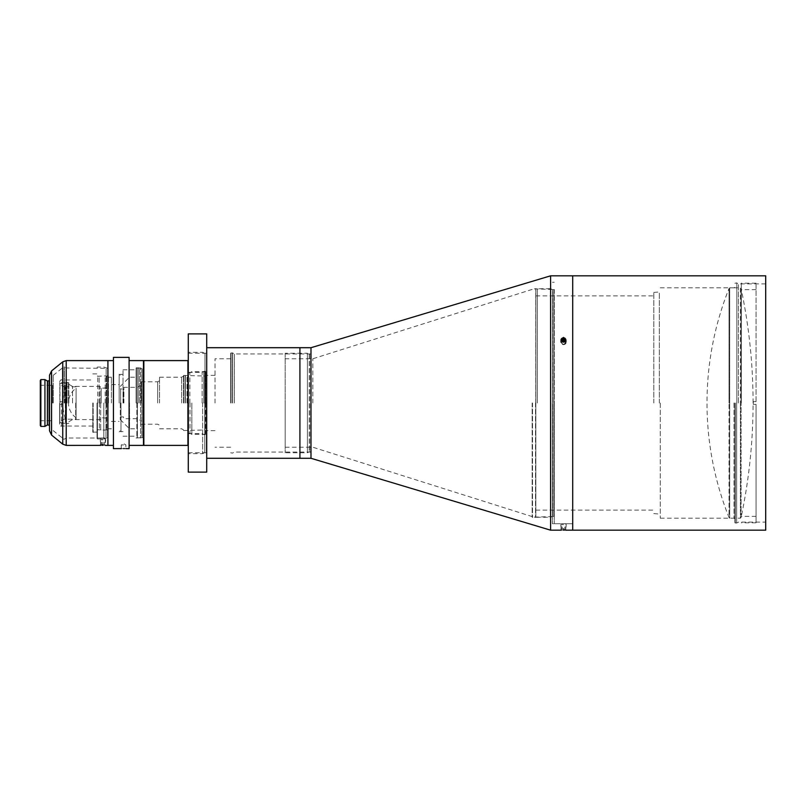 <?xml version="1.0" encoding="UTF-8"?>
<svg xmlns="http://www.w3.org/2000/svg" width="806" height="806" viewBox="0 0 806 806"><rect width="100%" height="100%" fill="white"/><g stroke="black" fill="none" stroke-linecap="round" stroke-linejoin="round"><path stroke-width="0.6" stroke-dasharray="4.03 3.02" d="M729.047 403L729.047 288.457A308.577 308.577 0 0 0 729.047 517.543L729.047 403L729.047 517.543L729.702 518.198L729.702 403L729.702 518.198L740.422 518.198L740.422 403L740.422 518.198L741.067 517.543L741.067 403L741.067 517.543A552.392 552.392 0 0 0 741.067 288.457L741.067 403L741.067 288.457L740.422 287.802L740.422 403L740.422 287.802L729.702 287.802L729.702 403L729.702 287.802L729.047 288.457L729.047 403M76.076 403L76.076 419.201L76.076 403M75.693 403L75.693 419.583L75.693 403M65.911 403L65.911 419.583L65.911 403M76.076 386.799L65.518 386.799L65.518 419.201L65.518 386.799A49.287 49.287 0 0 0 62.777 403L62.787 366.78L62.787 403A49.287 49.287 0 0 0 65.518 419.201L76.076 419.201M76.076 417.75A18.125 18.125 0 0 1 76.076 388.25L76.076 417.75L76.076 388.25M191.858 403L191.858 434.333L191.858 403M188.282 472.115L188.282 333.885M120.275 403L120.275 419.583L120.275 403M120.648 403L120.648 389.177L120.648 403M143.478 445.396L143.478 360.604M143.851 445.396L143.851 360.604M187.919 360.604L187.919 445.396M205.611 403L205.611 433.376L205.611 403M205.056 403L205.056 434.333L205.056 403M136.859 403L136.859 437.064L136.859 403M137.413 403L137.413 438.021L137.413 403M129.494 403L129.494 428.802L129.494 403M187.012 403L187.012 376.039L187.012 403M183.496 403L183.496 375.445L183.496 403M143.478 368.443L143.478 437.557L143.478 368.443L142.108 368.805L142.108 437.195L142.108 368.805L140.566 367.979L140.566 438.021L140.566 367.979L137.413 367.979L136.859 368.936M143.478 437.557L137.413 438.021L136.859 437.064M181.652 403L181.652 377.198L181.652 403M159.538 403L159.538 377.198L159.538 403M157.694 403L157.694 381.802L157.694 403M141.1 403L141.1 381.802L141.1 403M123.892 403L123.892 387.333L123.892 403M123.298 403L123.298 389.177L123.298 403M68.832 403L68.832 382.729L68.832 403M72.52 403L72.52 386.417L72.52 403M59.624 403L59.624 424.198L59.624 403M106.624 403L106.624 429.548L106.624 403M106.251 403L106.251 430.182L106.251 403M59.987 403L59.987 383.414L59.987 403M97.405 403L97.405 438.938L97.405 403M97.032 403L97.032 438.303L97.032 403M92.791 403L92.791 432.117L92.791 403M93.164 403L93.164 432.49L93.164 403M65.155 403L65.155 383.414L65.155 403M100.679 403L100.679 430.182L100.679 403M100.035 403L100.035 386.417L100.035 403M101.183 403L101.183 388.25L101.183 403M102.967 445.325C105.939 445.396 105.939 445.396 102.967 445.325M102.967 437.94C105.939 438.031 105.939 438.031 102.967 437.94C105.939 438.031 105.939 438.031 102.967 437.94C99.994 438.031 99.994 438.031 102.967 437.94C99.994 438.031 99.994 438.031 102.967 437.94M53.206 403L53.206 375.354L53.206 403M52.652 403L52.652 385.258L52.652 403M40.3 380.553L40.3 425.447M40.854 426.404L40.854 379.596M49.519 375.223L49.519 430.777M66.334 403L66.334 367.979L66.334 403M62.415 403L62.415 367.153L62.415 403M49.519 425.306L49.519 380.694L49.519 425.306M44.935 426.404L44.935 379.596M101.314 445.365L100.78 445.386M107.903 445.396L107.903 360.604L107.913 445.396M40.3 403L40.3 421.699L40.3 403M40.854 403L40.854 420.742L40.854 403M65.336 403L65.336 423.271L65.336 403M62.576 403L62.576 404.38L59.805 404.38L59.805 423.271L59.805 404.38L62.576 404.38L62.576 401.62L62.576 404.38L62.576 401.62L59.805 401.62L62.576 401.62L59.805 401.62L59.805 382.729L59.805 401.62L62.576 401.62L62.576 403M64.42 403L64.42 387.333L64.42 403M59.805 404.38L59.805 421.326L59.805 404.38L62.576 404.38L59.805 404.38M119.157 403L119.157 374.155L119.157 403M143.115 403L143.115 368.443L143.115 403M97.768 403L97.768 376.271L97.768 403M125.232 448.589L125.766 448.61M123.58 444.932L121.273 444.932L123.58 444.932M103.833 403L103.833 438.938L103.833 403M139.388 403L139.388 368.443L139.388 403M136.113 403L136.113 367.979L136.113 403M108.457 403L108.457 375.818L108.457 403M105.183 403L105.183 376.271L105.183 403M123.026 403L123.026 369.823L123.026 403M120.991 403L120.991 431.845L120.991 403M129.101 448.62L129.101 357.38M123.58 448.559C120.608 448.62 120.608 448.62 123.58 448.559M113.434 448.62L113.434 357.38M111.409 403L111.409 377.198L111.409 403M129.101 403L129.101 360.604L129.101 403M143.478 403L143.478 438.202L143.478 403M102.967 444.469L100.72 444.469L105.213 444.469L101.586 444.469L104.347 444.469L102.967 444.469L102.967 442.262L102.967 444.469M102.967 444.177L100.206 444.177L102.967 444.177M102.967 439.864L100.206 439.864L102.967 439.864M102.967 438.938L101.123 438.938L102.967 438.938M101.586 442.262L101.586 444.469L101.586 442.262L104.347 442.262L104.347 444.469L104.347 442.262L101.586 442.262M206.719 472.115L206.719 333.885M753.298 403L753.298 404.38L753.298 401.62L756.068 401.62L756.068 289.646L756.068 401.62L753.298 401.62L753.298 404.38L756.068 404.38L753.298 404.38L756.068 404.38L756.068 522.802L756.068 404.38L756.068 516.354L756.068 404.38L753.298 404.38L753.298 403M741.318 403L741.318 283.198L741.318 403M756.068 401.62L756.068 283.198L756.068 401.62L753.298 401.62L756.068 401.62M563.495 337.432L565.792 339.417L563.495 341.422L561.188 339.417L563.495 337.432M563.495 344.646L565.792 342.641L563.495 340.656L565.792 342.641L563.495 344.646L561.188 342.641L563.495 340.656L561.188 342.641L563.495 344.646M565.077 530.167L565.59 530.177M563.495 523.698C566.467 523.729 566.467 523.729 563.495 523.698C566.467 523.729 566.467 523.729 563.495 523.698C560.523 523.729 560.523 523.729 563.495 523.698C560.523 523.729 560.523 523.729 563.495 523.698M537.34 403L537.34 289.414L537.34 403M532.162 403L532.162 517.18L532.162 403M310.985 353.975L310.985 452.025L310.985 353.975L309.423 354.338L309.423 451.662L309.423 354.338L307.408 353.24L307.408 452.76L307.408 353.24L285.183 353.24L285.183 452.76L285.183 353.24M310.985 452.025L309.423 451.662L307.408 452.76L285.183 452.76M552.432 403L552.432 523.729L552.432 403M572.703 403L572.703 530.177L572.703 403M563.495 530.157C560.523 530.177 560.523 530.177 563.495 530.157M550.589 275.823L550.589 530.177M310.985 403L310.985 458.292L310.985 403M312.829 403L312.829 358.761L312.829 403M285.183 403L285.183 447.239L285.183 403M234.355 403L234.355 353.925L234.355 403M230.677 403L230.677 353.24L230.677 403M205.792 403L205.792 371.667L205.792 403M202.115 403L202.115 372.362L202.115 403M202.638 403L202.638 453.687L202.638 403M206.719 403L206.719 458.292L206.719 403M215.011 403L215.011 358.761L215.011 403M299.923 403L299.923 458.292L299.923 403M188.282 403L188.282 453.687L188.282 403M660.255 403L660.255 518.198L660.255 403M659.338 403L659.338 292.417L659.338 403M734.901 403L734.901 522.711L734.901 403M733.984 403L733.984 518.198L733.984 403M738.417 403L738.417 283.883L738.417 403M554.276 289.465L554.276 516.535L554.276 289.465L552.715 289.828L552.715 516.172L552.715 289.828L550.7 288.729L550.7 517.271L550.7 288.729L535.849 288.729L535.849 517.271L535.849 288.729M554.276 516.535L552.715 516.172L550.7 517.271L535.849 517.271M653.807 403L653.807 292.417L653.807 403M554.276 403L554.276 523.729L554.276 403M765.7 530.177L765.7 275.823M535.849 403L535.849 510.127L535.849 403M563.495 529.25L565.741 529.25L562.104 529.25L564.875 529.25L563.495 529.25L563.495 527.043L563.495 529.25M563.495 528.958L560.724 528.958L563.495 528.958M563.495 524.646L560.724 524.646L563.495 524.646M563.495 523.729L565.338 523.729L563.495 523.729M562.104 527.043L562.104 529.25L562.104 527.043L564.875 527.043L564.875 529.25L564.875 527.043L562.104 527.043M561.248 339.85A2.247 1.944 0 0 0 565.741 339.85M563.495 337.623A2.761 2.398 0 0 0 563.495 342.419A2.761 2.398 0 0 0 563.495 337.623A2.761 2.398 0 0 1 563.495 342.419A2.761 2.398 0 0 1 563.495 337.623M563.495 339.779A2.761 2.398 0 0 0 563.495 344.575A2.761 2.398 0 0 0 563.495 339.779A2.761 2.398 0 0 1 563.495 344.575A2.761 2.398 0 0 1 563.495 339.779M563.495 341.039A1.844 1.592 0 0 0 563.495 344.233A1.844 1.592 0 0 0 563.495 341.039A1.844 1.592 0 0 1 563.495 344.233A1.844 1.592 0 0 1 563.495 341.039M562.104 340.565L562.104 339.185L563.495 338.49L564.875 339.185L564.875 341.673L564.875 340.565L563.495 341.26L563.495 342.359L563.495 341.26L562.104 340.565L562.104 341.673L563.495 342.359L564.875 341.673L563.495 342.359L562.104 341.673L562.104 339.185L562.104 340.283L563.495 339.598L563.495 338.49M563.495 341.825A2.247 1.944 0 0 1 563.495 337.926A2.247 1.944 0 0 1 563.495 341.825M563.495 339.598L564.875 340.283L564.875 341.673L564.875 340.565M190.035 403L190.035 433.275L190.035 403M189.843 403L189.843 372.775L189.843 403M188.654 403L188.654 433.225L188.654 403M185.42 403L185.42 375.122L185.42 403M185.239 403L185.239 375.072L185.239 403M183.859 403L183.859 375.072L183.859 403M141.916 368.765L141.916 437.235L141.916 368.765M143.115 368.805L143.115 437.195L143.115 368.805M61.458 403L61.458 426.042L61.458 403M68.47 403L68.47 382.356L68.47 403M67.089 403L67.089 382.356L67.089 403M66.908 403L66.908 382.407L66.908 403M99.329 403L99.329 429.407L99.329 403M99.148 403L99.148 376.644L99.148 403M66.223 445.396L66.223 360.604M62.737 361.844L62.737 444.156M51.554 435.069L51.554 370.931M64.349 403L64.349 366.831L64.349 403M64.158 403L64.158 366.78L64.158 403M47.403 424.984L47.403 381.016M47.584 424.933L47.584 381.067M49.146 424.933L49.146 381.067M105.979 403L105.979 437.698L105.979 403M106.16 403L106.16 368.352L106.16 403M107.541 403L107.541 437.648L107.541 403M138.038 403L138.038 367.657L138.038 403M137.856 403L137.856 367.617L137.856 403M136.476 403L136.476 367.617L136.476 403M108.095 403L108.095 375.445L108.095 403M106.714 403L106.714 375.445L106.714 403M106.533 403L106.533 375.495L106.533 403M535.748 403L535.748 288.498L535.748 403M535.557 403L535.557 517.553L535.557 403M532.524 403L532.524 517.553L532.524 403M309.242 354.287L309.242 451.713L309.242 354.287M310.612 354.338L310.612 451.662L310.612 354.338M232.612 403L232.612 352.917L232.612 403M232.42 403L232.42 352.867L232.42 403M231.05 403L231.05 352.867L231.05 403M205.429 403L205.429 371.294L205.429 403M204.049 403L204.049 371.294L204.049 403M203.868 403L203.868 371.344L203.868 403M204.784 403L204.784 452.448L204.784 403M204.976 403L204.976 353.602L204.976 403M206.346 403L206.346 452.398L206.346 403M736.825 403L736.825 282.966L736.825 403M736.644 403L736.644 523.084L736.644 403M735.274 403L735.274 523.084L735.274 403M552.533 289.787L552.533 516.213L552.533 289.787M553.903 289.828L553.903 516.172L553.903 289.828M188.282 433.598L189.843 433.225L191.858 434.333L205.056 434.333L205.611 433.376M188.282 372.402L189.843 372.775L191.858 371.667L205.056 371.667L205.611 372.624M141.1 385.208L137.413 387.333L123.892 387.333L123.298 389.177L120.275 388.804M183.496 375.445L205.056 376.039L205.611 375.082M120.275 419.583L129.494 428.802L136.859 428.802M159.538 377.198L181.652 377.198L183.496 376.13M141.1 381.802L157.694 381.802L159.538 380.744M183.496 430.555L205.056 429.961L205.611 430.918M120.275 386.417L129.494 377.198L136.859 377.198M120.275 417.196L123.298 416.823L123.892 418.667L137.413 418.667L141.1 420.792M141.1 424.198L157.694 424.198L159.538 425.256M159.538 428.802L181.652 428.802L183.496 429.87M106.624 387.888L101.183 388.25L100.035 386.417L72.52 386.417L68.832 384.281M92.791 426.042L61.458 426.042C61.125 426.586 60.51 425.971 59.624 424.198M106.624 429.548L106.251 430.182L97.405 429.729M68.832 382.729L67.089 382.356L65.155 383.414L59.987 383.414L59.624 382.779M97.405 432.117L92.791 432.117M97.405 376.271L106.251 375.818L106.624 376.452M59.624 423.221L59.987 422.586L65.155 422.586L67.089 423.644L68.832 423.271M68.832 421.719L72.52 419.583L100.035 419.583L101.183 417.75L106.624 418.113M59.624 381.802C60.51 380.029 61.125 379.414 61.458 379.958L92.791 379.958M92.791 373.883L97.405 373.883M97.032 438.303L97.405 438.938L103.833 438.938L107.541 437.648L105.274 438.021L105.274 445.396M40.3 384.301L40.854 385.258L52.652 385.258L53.206 384.301M97.032 367.697L97.405 367.062L103.833 367.062L107.541 368.352L66.334 367.979L64.158 366.78L62.415 367.153M53.206 375.354L62.415 367.979M62.415 438.847L64.158 439.22L66.334 438.021L100.659 438.021L100.659 445.396M40.3 421.699L40.854 420.742L52.652 420.742L53.206 421.699M53.206 430.646L62.415 438.021M65.336 423.271L59.805 423.271M65.336 387.333L59.805 384.674M65.336 418.667L59.805 421.326M65.336 382.729L59.805 382.729M120.991 374.155L120.074 375.072L119.157 374.155M120.991 431.845L120.074 430.928L119.157 431.845M136.113 367.979L143.115 368.443L143.478 367.798M108.457 375.818L97.768 376.271L97.405 375.636M121.273 448.62L121.273 444.932L123.58 443.542L125.877 444.932L125.877 448.62M120.991 374.427L123.026 374.427M123.026 369.823L136.113 369.823M108.457 377.198L111.409 377.198M111.409 384.573L119.157 384.573M136.113 438.021L143.115 437.557L143.478 438.202M97.405 430.364L97.768 429.729L108.457 430.182M111.409 421.427L119.157 421.427M108.457 428.802L111.409 428.802M123.026 436.177L136.113 436.177M120.991 431.573L123.026 431.573M100.72 444.469L100.206 439.864L101.123 438.938M104.81 438.938L105.727 439.864L105.213 444.469M188.282 353.24L206.719 353.24L204.976 353.602L202.638 352.313L188.282 352.313M188.282 452.76L206.719 452.76L204.976 452.398L202.638 453.687L188.282 453.687M756.068 522.802L741.318 522.802M756.068 289.646L741.318 289.646M756.068 516.354L741.318 516.354M756.068 283.198L741.318 283.198M565.792 342.641L565.792 339.417L565.792 342.641M554.276 523.729L572.703 523.729L565.792 523.729L565.792 530.177M552.432 289.414L532.162 288.82M554.276 282.271L552.432 282.271M532.162 289.414L312.829 358.761L285.183 358.761M552.432 516.586L532.162 517.18M285.183 447.239L312.829 447.239L532.162 516.586M561.188 530.177L561.188 523.729L552.432 523.729M561.188 342.641L561.188 339.417L561.188 342.641M310.985 353.925L234.355 353.925L232.42 352.867L230.677 353.24M188.282 372.362L202.115 372.362L204.049 371.294L205.792 371.667M230.677 358.761L215.011 358.761M215.011 375.354L205.792 375.354M310.985 452.075L234.355 452.075L232.42 453.133L230.677 452.76M205.792 434.333L204.049 434.706L202.115 433.638L188.282 433.638M215.011 430.646L205.792 430.646M230.677 447.239L215.011 447.239M653.807 292.417L660.255 291.883M660.255 287.802L733.984 287.802L734.901 287.268M765.7 283.883L738.417 283.883L736.644 282.916L734.901 283.289M535.849 295.873L653.807 295.873M734.901 522.711L736.644 523.084L738.417 522.117L765.7 522.117M535.849 510.127L653.807 510.127M653.807 513.583L660.255 514.117M660.255 518.198L733.984 518.198L734.901 518.732M561.248 529.25L560.724 524.646L561.651 523.729M565.338 523.729L566.255 524.646L565.741 529.25M560.724 342.177L560.724 340.021L560.724 342.177M566.255 342.177L566.255 340.021L566.255 342.177"/><path stroke-width="1.21" d="M143.851 403L143.851 445.396L187.919 445.396L187.919 360.604L143.851 360.604L143.851 403M102.967 445.325C99.994 445.396 99.994 445.396 102.967 445.325C99.994 445.396 99.994 445.396 102.967 445.325C105.939 445.396 105.939 445.396 102.967 445.325L102.11 445.335M40.854 426.404L40.3 425.447L40.3 380.553L40.854 379.596L40.854 426.404L44.935 426.404L44.935 379.596L47.403 381.016L47.403 424.984L44.935 426.404M49.519 430.777L49.519 375.223L51.554 370.931L51.554 435.069L49.519 430.777M49.519 380.694L47.403 381.016M47.584 381.067L47.403 424.984M47.584 424.933L49.519 425.306M100.78 445.386L66.223 445.396L62.737 444.156L62.737 361.844L51.554 370.931M66.223 445.396L66.223 360.604L107.903 360.604L107.903 445.396L113.434 445.396M123.58 448.559C120.608 448.62 120.608 448.62 123.58 448.559C126.552 448.62 126.552 448.62 123.58 448.559C126.552 448.62 126.552 448.62 123.58 448.559L124.426 448.569M125.766 448.61L129.101 448.62L129.101 357.38L113.434 357.38L113.434 448.62L121.273 448.62M129.101 360.604L143.478 360.604L143.478 445.396L129.101 445.396M113.434 360.604L107.913 360.604L107.913 445.396L105.274 445.396M188.282 403L188.282 472.115L206.719 472.115L206.719 333.885L188.282 333.885L188.282 403M563.495 341.422L565.792 339.417L563.495 337.432L561.188 339.417L563.495 341.422M563.495 530.157C560.523 530.177 560.523 530.177 563.495 530.157C566.467 530.177 566.467 530.177 563.495 530.157C566.467 530.177 566.467 530.177 563.495 530.157L564.341 530.157M565.59 530.177L572.703 530.177L572.703 275.823L572.703 530.177L765.7 530.177L765.7 275.823L550.589 275.823L550.589 530.177L561.188 530.177M206.719 458.292L299.923 458.292L299.923 403L299.923 458.292L310.985 458.292L310.985 347.708L310.985 458.292L550.589 530.177M299.923 403L299.923 347.708L299.923 403M565.741 339.85A2.247 1.944 0 0 0 561.248 339.85M562.104 339.185L562.104 340.565L563.495 341.26L564.875 340.565L564.875 339.185L563.495 338.49L562.104 339.185M562.104 340.565L563.495 339.598L563.495 338.49M564.875 340.565L563.495 339.598M49.146 381.067L49.146 424.933M51.554 435.069L62.737 444.156M40.854 379.596L44.935 379.596M66.223 360.604L62.737 361.844M206.719 347.708L310.985 347.708L550.589 275.823"/></g></svg>
